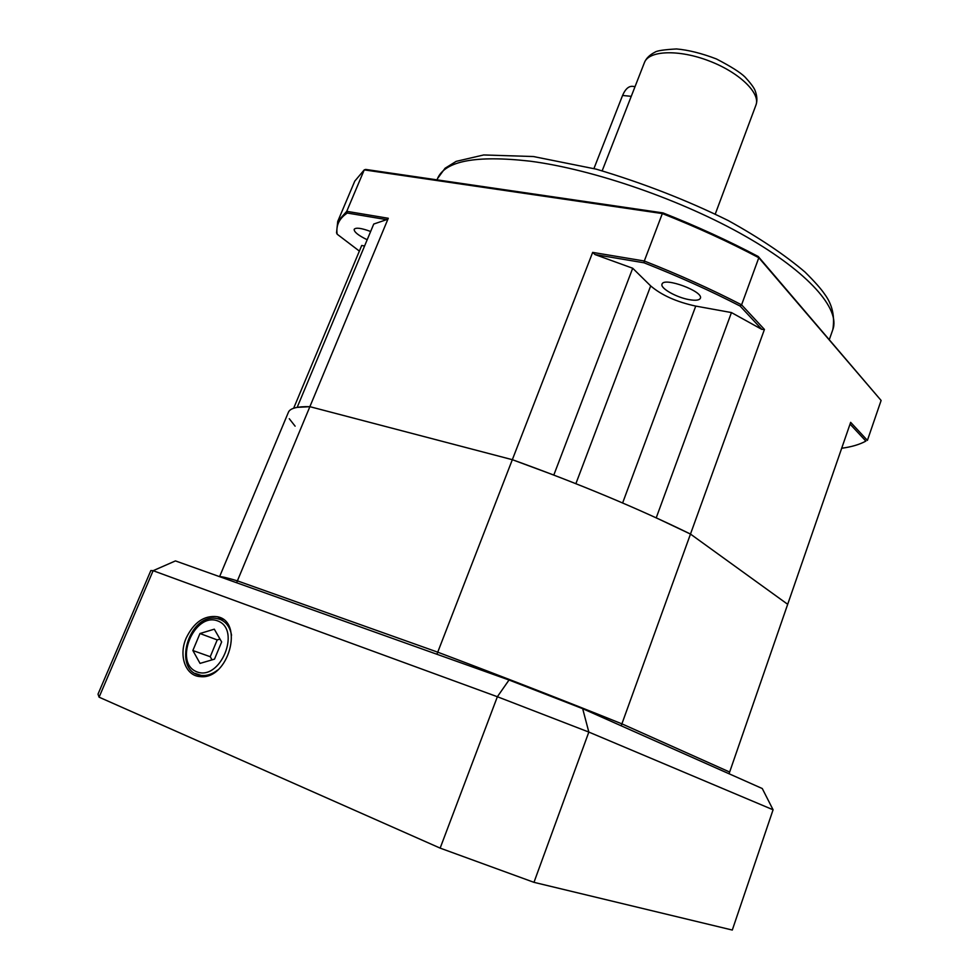 <?xml version="1.0" encoding="UTF-8"?>
<svg xmlns="http://www.w3.org/2000/svg" width="979" height="979" viewBox="0 0 979 979"><rect width="100%" height="100%" fill="white"/><g stroke="black" fill="none" stroke-linecap="round" stroke-linejoin="round"><path stroke-width="1.47" d="M370.637 231.497C361.349 228.058 355.866 227.324 354.165 229.306C353.982 231.95 358.326 235.437 367.186 239.757M689.424 299.684C695.69 300.737 699.324 300.272 700.328 298.314C704.011 291.546 663.689 276.641 662.037 284.155C659.932 288.181 676.648 297.604 689.424 299.684M695.739 306.097C676.587 301.936 661.571 295.217 650.68 285.917L632.703 268.246L553.808 475.06L512.335 459.689C578.785 483.65 638.173 508.456 690.476 534.069L621.898 723.848L729.649 772.039L787.691 604.3L690.476 534.069L787.691 604.3L850.653 422.341L867.406 440.391L881.112 400.46L758.811 257.734L741.592 304.836L764.428 329.446L690.476 534.069L656.224 517.842L731.448 312.57L695.739 306.097L622.62 502.973M729.061 773.765L729.649 772.039L621.898 723.848C566.853 701.637 505.47 677.737 437.735 652.173L512.335 459.689L309.878 406.677L512.335 459.689L592.662 252.386L644.304 261.001L662.342 213.569L364.237 169.881L346.75 211.329L388.284 218.268L309.878 406.677L297.163 407.374L373.745 224.044L386.644 219.639L347.288 213.043C339.162 218.488 335.797 225.537 337.168 234.201L359.366 251.089M289.27 418.718L295.12 426.171M293.651 408.255L361.716 245.472L364.58 245.998M337.168 234.201L336.543 232.843L337.731 221.438L354.765 181.139L364.237 169.881L365.681 169.428L663.016 212.908C697.011 226.369 728.743 240.895 758.223 256.498L881.112 400.46M841.683 448.26C851.632 446.901 859.697 444.503 865.877 441.088L863.172 442.484M758.223 256.498L758.811 257.734C728.963 241.923 696.815 227.201 662.342 213.569L663.016 212.908M644.047 262.8L644.304 261.001C678.998 274.671 711.439 289.282 741.592 304.836L740.1 306.048C710.301 290.714 678.288 276.298 644.047 262.8L595.048 254.577L592.662 252.386M337.731 221.438L346.75 211.329L347.288 213.043M632.703 268.246L595.048 254.577M764.428 329.446L761.833 329.385L731.448 312.57M761.833 329.385L740.1 306.048M865.877 441.088L850.053 424.103M388.284 218.268L386.644 219.639M593.947 168.547L622.571 95.465C625.495 88.661 629.093 85.662 633.364 86.433L635.053 86.605M219.59 576.655L288.389 412.306C289.98 408.28 297.139 406.395 309.878 406.677L237.395 580.853C227.018 577.745 221.156 576.374 219.798 576.741C221.156 576.374 227.018 577.745 237.395 580.853L437.735 652.173L237.395 580.853L236.612 582.738M186.206 637.99C178.3 655.697 185.582 676.159 200.426 676.611C228.474 679.989 244.53 621.261 217.216 616.709C204.268 615.155 193.928 622.24 186.206 637.99M436.928 654.266L437.735 652.173C505.47 677.737 566.853 701.637 621.898 723.848L621.2 725.806M440.146 848.12L497.369 696.73L153.128 570.696L99.087 697.183L98.01 694.135L150.864 570.524L153.128 570.696L175.461 560.906L509.031 680.013L582.676 708.674L762.274 788.536L773.08 809.78L588.832 732.072L533.971 882.336L440.146 848.12L99.087 697.183M533.971 882.336L732.292 930.05L773.08 809.78M582.676 708.674L588.832 732.072L497.369 696.73L509.031 680.013M173.687 561.677L175.461 560.906M199.973 633.523L192.863 650.521L200.046 663.395L214.499 659.148L221.646 641.943L214.303 629.179L199.973 633.523L217.216 639.911L210.24 656.713L192.863 650.521M219.994 639.079L217.216 639.911M210.24 656.713L212.027 659.883M437.515 178.594L445.066 168.253L456.177 161.364L483.65 154.963L533.384 156.53L596.297 169.171C643.068 183.122 687.05 200.254 728.254 220.569C759.386 237.811 784.987 254.993 805.044 272.089C814.552 281.524 821.124 288.915 824.734 294.287C832.248 304.432 834.952 316.193 832.848 329.556C840.398 309.205 809.18 272.7 745.79 236.441C682.547 200.23 593.935 169.477 530.128 161.18C475.978 155.074 445.102 160.874 437.515 178.594L436.989 179.855M650.68 285.917L575.885 483.675M644.439 62.57C646.103 58.385 649.628 54.91 655.024 52.144C657.007 50.712 664.166 49.648 676.489 48.95C688.408 49.99 701.71 53.319 716.432 58.96C730.872 66.45 740.393 72.47 745.007 77.023C750.428 82.897 753.757 87.327 754.993 90.325C757.159 95.942 757.477 100.886 755.923 105.145C760.805 93.25 739.292 72.36 708.955 60.869C678.692 49.219 648.734 50.455 644.439 62.57L602.183 170.787M622.571 95.465L631.247 96.334M217.742 670.003C212.272 674.237 206.765 676.036 201.197 675.424C171.46 672.108 188.617 612.254 217.118 618.593L220.055 619.389C226.235 621.922 230.065 627.221 231.546 635.273M204.293 676.465L195.249 673.417M217.742 620.931C194.454 611.789 173.197 662.306 196.583 671.729C220.177 681.665 241.678 629.521 217.742 620.931M832.848 329.556L829.335 339.554M755.923 105.145L715.294 213.973M223.249 619.511L217.216 616.709"/></g></svg>
